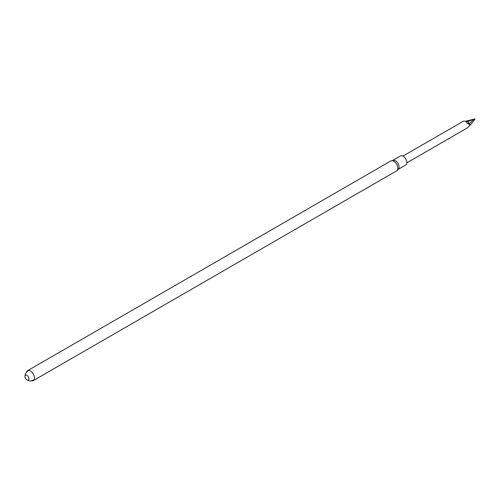 <?xml version="1.0" encoding="UTF-8"?>
<svg xmlns="http://www.w3.org/2000/svg" width="500" height="500" viewBox="0 0 500 500"><rect width="100%" height="100%" fill="white"/><g stroke="black" fill="none" stroke-linecap="round" stroke-linejoin="round"><path stroke-width="0.75" d="M26.694 371.706A5.737 3.312 60 0 1 27.581 370.675A5.737 3.312 60 0 1 30.45 370.962A5.737 3.312 60 0 1 34.2 376.019A5.737 3.312 60 0 1 33.319 380.613A5.737 3.312 60 0 1 31.981 380.869M26.969 375.375A2.794 1.613 60 0 1 28.681 379.781A2.794 1.613 60 0 1 25.256 377.806A2.794 1.613 60 0 1 26.969 375.375M33.319 380.613L396.656 170.837A5.737 3.312 -120 0 0 397.088 170.506A5.737 3.312 -120 0 0 397.4 165.812A5.737 3.312 -120 0 0 393.787 161.188A5.737 3.312 -120 0 0 391.431 160.7A5.737 3.312 -120 0 0 390.919 160.9L27.581 370.675M397.088 170.506L398.387 169.163A5.219 3.013 -120 0 0 397.994 163.444A5.219 3.013 -120 0 0 393.237 160.25L391.431 160.7M398.212 169.344L405.769 164.981A5.219 3.013 -120 0 0 405.769 158.956A5.219 3.013 -120 0 0 400.55 155.944L392.994 160.306M465.625 121.219L467.656 121.581L469.344 123.7L467.212 123.1L465.625 121.219L463.663 121.05L402.95 156.088M467.212 123.1L469.919 124.881L470.481 124.775L467.381 127.881L406.844 162.831M467.656 121.581L474.075 119.062L469.344 123.7L469.919 124.881M465.756 121.244L474.812 118.906L475 119.2L470.481 124.775M27.144 380.031L30.244 381.094L33.175 380.35L34.206 379.581M28.919 370.425L27.756 370.919L25.263 373.925L25 376.312"/></g></svg>
